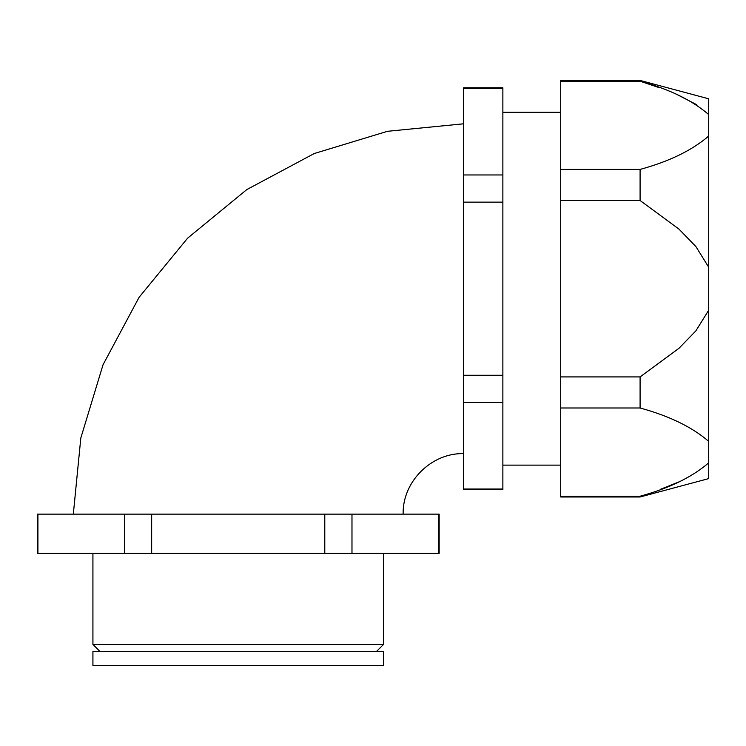 <?xml version="1.0" encoding="UTF-8"?>
<svg xmlns="http://www.w3.org/2000/svg" width="746" height="746" viewBox="0 0 746 746"><rect width="100%" height="100%" fill="white"/><g stroke="black" fill="none" stroke-linecap="round" stroke-linejoin="round"><path stroke-width="1.12" d="M708.7 114.567C692.185 100.309 669.311 89.194 640.087 81.202L560.694 81.202L560.694 80.428L640.087 80.428L708.7 98.808L708.7 136.052C692.027 150.366 669.153 161.49 640.087 169.417L560.694 169.417L560.694 496.985L640.087 496.985L640.087 496.211L560.694 496.211M560.694 81.202L560.694 169.417M708.7 136.052L708.7 310.187L695.878 330.87L678.972 348.289L640.087 376.916L560.694 376.916M708.7 267.227L695.897 246.562L679.047 229.19L640.087 200.497L560.694 200.497M640.087 496.211C669.153 488.294 692.027 477.17 708.7 462.846L708.7 478.606L640.087 496.985M708.7 310.187L708.7 462.846M708.7 441.371C692.185 427.113 669.311 415.988 640.087 407.997L560.694 407.997M640.087 80.428L640.087 81.202L659.483 87.748M678.981 95.516L696.456 104.58M502.869 465.131L560.694 465.131M383.537 665.572L92.924 665.572L92.924 651.361L383.537 651.361L383.537 665.572M376.609 651.361L383.537 644.432L92.924 644.432L99.852 651.361M439.161 553.346L37.3 553.346L37.3 514.143L439.161 514.143L439.161 553.346M37.915 553.346L37.915 514.143M124.479 553.346L124.479 514.143M151.662 553.346L151.662 514.143M324.79 553.346L324.79 514.143M351.981 553.346L351.981 514.143M438.545 553.346L438.545 514.143M502.869 87.776L502.869 489.637L463.667 489.637L463.667 87.776L502.869 87.776M502.869 489.022L463.667 489.022M502.869 402.458L463.667 402.458M502.869 375.275L463.667 375.275M502.869 202.147L463.667 202.147M502.869 174.956L463.667 174.956M502.869 88.392L463.667 88.392M403.138 514.143C402.308 481.804 431.319 452.785 463.667 453.615M640.087 169.417L640.087 200.497M640.087 376.916L640.087 407.997M678.963 481.907L660.387 489.339M502.869 112.282L560.694 112.282M92.924 553.346L92.924 644.432M383.537 553.346L383.537 644.432M73.322 514.143L80.82 437.995L103.032 364.775L139.101 297.29L187.638 238.142L246.786 189.596L314.271 153.517L387.5 131.296L463.667 123.799"/></g></svg>
